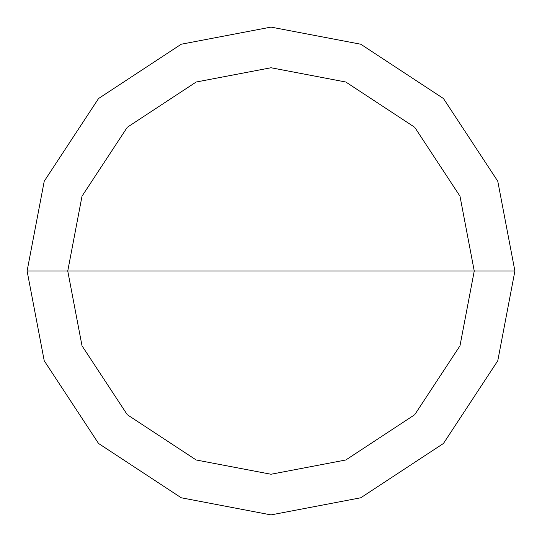 <?xml version="1.0" encoding="UTF-8"?>
<svg xmlns="http://www.w3.org/2000/svg" width="542" height="542" viewBox="0 0 542 542"><rect width="100%" height="100%" fill="white"/><g stroke="black" fill="none" stroke-linecap="round" stroke-linejoin="round"><path stroke-width="0.41" stroke-dasharray="2.71 2.03" d="M67.75 271L82.018 196.184L127.282 127.282L196.184 82.018L271 67.75L345.816 82.018L414.718 127.282L459.982 196.184L474.25 271L67.75 271L82.018 345.816L127.282 414.718L196.184 459.982L271 474.25L345.816 459.982L414.718 414.718L459.982 345.816L474.25 271L67.75 271L82.018 345.816L127.282 414.718L196.184 459.982L271 474.25L345.816 459.982L414.718 414.718L459.982 345.816L474.25 271L459.982 345.816L414.718 414.718L345.816 459.982L271 474.25L196.184 459.982L127.282 414.718L82.018 345.816L67.75 271L474.25 271L459.982 345.816L414.718 414.718L345.816 459.982L271 474.25L196.184 459.982L127.282 414.718L82.018 345.816L67.75 271L474.25 271L459.982 196.184L414.718 127.282L345.816 82.018L271 67.75L196.184 82.018L127.282 127.282L82.018 196.184L67.75 271L82.018 196.184L127.282 127.282L196.184 82.018L271 67.75L345.816 82.018L414.718 127.282L459.982 196.184L474.25 271L459.982 196.184L414.718 127.282L345.816 82.018L271 67.75L196.184 82.018L127.282 127.282L82.018 196.184L67.75 271M474.209 271L67.791 271L82.059 345.803L127.309 414.691L196.197 459.941L271 474.209L345.803 459.941L414.691 414.691L459.941 345.803L474.209 271L459.941 345.803L414.691 414.691L345.803 459.941L271 474.209L196.197 459.941L127.309 414.691L82.059 345.803L67.791 271L82.059 345.803L127.309 414.691L196.197 459.941L271 474.209L345.803 459.941L414.691 414.691L459.941 345.803L474.209 271L459.941 345.803L414.691 414.691L345.803 459.941L271 474.209L196.197 459.941L127.309 414.691L82.059 345.803L67.791 271L27.1 271L44.227 360.776L98.536 443.464L181.224 497.773L271 514.9L360.776 497.773L443.464 443.464L497.773 360.776L514.9 271L474.209 271L459.941 196.197L414.691 127.309L345.803 82.059L271 67.791L196.197 82.059L127.309 127.309L82.059 196.197L67.791 271L474.209 271L459.941 196.197L414.691 127.309L345.803 82.059L271 67.791L196.197 82.059L127.309 127.309L82.059 196.197L67.791 271L82.059 196.197L127.309 127.309L196.197 82.059L271 67.791L345.803 82.059L414.691 127.309L459.941 196.197L474.209 271L514.9 271L497.773 360.776L443.464 443.464L360.776 497.773L271 514.9L181.224 497.773L98.536 443.464L44.227 360.776L27.1 271L67.791 271L82.059 196.197L127.309 127.309L196.197 82.059L271 67.791L345.803 82.059L414.691 127.309L459.941 196.197L474.209 271M514.9 271L497.773 181.224L443.464 98.536L360.776 44.227L271 27.1L181.224 44.227L98.536 98.536L44.227 181.224L27.1 271L44.227 181.224L98.536 98.536L181.224 44.227L271 27.1L360.776 44.227L443.464 98.536L497.773 181.224L514.9 271"/><path stroke-width="0.81" d="M67.75 271L82.018 196.184L127.282 127.282L196.184 82.018L271 67.75L345.816 82.018L414.718 127.282L459.982 196.184L474.25 271L67.75 271L82.018 345.816L127.282 414.718L196.184 459.982L271 474.25L345.816 459.982L414.718 414.718L459.982 345.816L474.25 271L514.9 271L497.773 360.776L443.464 443.464L360.776 497.773L271 514.9L181.224 497.773L98.536 443.464L44.227 360.776L27.1 271L44.227 360.776L98.536 443.464L181.224 497.773L271 514.9L360.776 497.773L443.464 443.464L497.773 360.776L514.9 271L497.773 181.224L443.464 98.536L360.776 44.227L271 27.1L181.224 44.227L98.536 98.536L44.227 181.224L27.1 271L474.25 271L459.982 345.816L414.718 414.718L345.816 459.982L271 474.25L196.184 459.982L127.282 414.718L82.018 345.816L67.75 271L27.1 271L44.227 181.224L98.536 98.536L181.224 44.227L271 27.1L360.776 44.227L443.464 98.536L497.773 181.224L514.9 271L474.25 271L459.982 196.184L414.718 127.282L345.816 82.018L271 67.75L196.184 82.018L127.282 127.282L82.018 196.184L67.75 271"/></g></svg>
